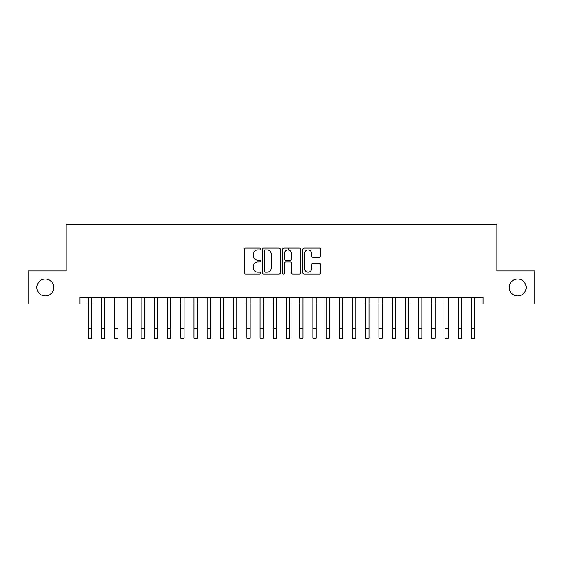 <?xml version="1.0" encoding="UTF-8"?>
<svg xmlns="http://www.w3.org/2000/svg" width="563" height="563" viewBox="0 0 563 563"><rect width="100%" height="100%" fill="white"/><g stroke="black" fill="none" stroke-linecap="round" stroke-linejoin="round"><path stroke-width="0.84" d="M260.359 248.994A0.908 0.908 0 0 0 259.452 248.086L245.672 248.086A1.295 1.295 0 0 0 244.377 249.381L244.377 272.724A1.295 1.295 0 0 0 245.672 274.019L259.452 274.019A0.908 0.908 0 0 0 260.359 273.111A0.908 0.908 0 0 0 259.452 272.203L257.671 272.203A4.152 4.152 0 0 1 253.519 268.058L253.519 266.109A4.152 4.152 0 0 1 257.671 261.964L259.452 261.964A0.908 0.908 0 0 0 260.359 261.056A0.908 0.908 0 0 0 259.452 260.148L257.671 260.148A4.152 4.152 0 0 1 253.519 255.996L253.519 254.054A4.152 4.152 0 0 1 257.671 249.902L259.452 249.902A0.908 0.908 0 0 0 260.359 248.994M509.219 287.482A8.459 8.459 0 0 0 517.671 295.934A8.459 8.459 0 0 0 526.131 287.482A8.459 8.459 0 0 0 517.671 279.023A8.459 8.459 0 0 0 509.219 287.482M36.869 287.482A8.459 8.459 0 0 0 45.329 295.934A8.459 8.459 0 0 0 53.781 287.482A8.459 8.459 0 0 0 45.329 279.023A8.459 8.459 0 0 0 36.869 287.482M319.404 257.228A1.295 1.295 0 0 0 320.699 255.933L320.699 249.381A1.295 1.295 0 0 0 319.404 248.086L304.097 248.086A1.295 1.295 0 0 0 302.803 249.381L302.803 272.724A1.295 1.295 0 0 0 304.097 274.019L319.404 274.019A1.295 1.295 0 0 0 320.699 272.724L320.699 264.814A1.295 1.295 0 0 0 319.404 263.519L312.852 263.519A1.295 1.295 0 0 0 311.557 264.814L311.557 268.741A3.469 3.469 0 0 1 308.088 272.203A3.469 3.469 0 0 1 304.618 268.741L304.618 253.371A3.469 3.469 0 0 1 308.088 249.902A3.469 3.469 0 0 1 311.557 253.371L311.557 255.933A1.295 1.295 0 0 0 312.852 257.228L319.404 257.228M80.009 303.992L28.15 303.992L28.15 270.965L66.138 270.965L66.138 224.721L496.862 224.721L496.862 270.965L534.85 270.965L534.85 303.992L482.991 303.992L482.991 297.391L80.009 297.391L80.009 303.992L88.264 303.992M280.367 249.381A1.295 1.295 0 0 0 279.065 248.086L263.766 248.086A1.295 1.295 0 0 0 262.471 249.381L262.471 272.724A1.295 1.295 0 0 0 263.766 274.019L279.065 274.019A1.295 1.295 0 0 0 280.367 272.724L280.367 249.381M283.935 248.086L299.234 248.086A1.295 1.295 0 0 1 300.529 249.381L300.529 272.724A1.295 1.295 0 0 1 299.234 274.019L292.683 274.019A1.295 1.295 0 0 1 291.388 272.724L291.388 263.259A1.295 1.295 0 0 0 290.093 261.964L285.751 261.964A1.295 1.295 0 0 0 284.449 263.259L284.449 273.111A0.908 0.908 0 0 1 283.541 274.019A0.908 0.908 0 0 1 282.633 273.111L282.633 249.381A1.295 1.295 0 0 1 283.935 248.086M91.572 303.992L101.481 303.992M104.781 303.992L114.69 303.992M117.998 303.992L127.907 303.992M131.207 303.992L141.116 303.992M144.424 303.992L154.332 303.992M157.633 303.992L167.542 303.992M170.842 303.992L180.751 303.992M184.059 303.992L193.968 303.992M197.268 303.992L207.177 303.992M210.485 303.992L220.393 303.992M223.694 303.992L233.603 303.992M236.91 303.992L246.819 303.992M250.12 303.992L260.029 303.992M263.336 303.992L273.245 303.992M276.546 303.992L286.454 303.992M289.755 303.992L299.664 303.992M302.971 303.992L312.88 303.992M316.181 303.992L326.09 303.992M329.397 303.992L339.306 303.992M342.607 303.992L352.515 303.992M355.823 303.992L365.732 303.992M369.032 303.992L378.941 303.992M382.249 303.992L392.158 303.992M395.458 303.992L405.367 303.992M408.668 303.992L418.576 303.992M421.884 303.992L431.793 303.992M435.093 303.992L445.002 303.992M448.31 303.992L458.219 303.992M461.519 303.992L471.428 303.992M474.736 303.992L482.991 303.992M265.194 249.902A0.908 0.908 0 0 0 264.286 250.809L264.286 271.296A0.908 0.908 0 0 0 265.194 272.203L267.073 272.203A4.152 4.152 0 0 0 271.225 268.058L271.225 254.054A4.152 4.152 0 0 0 267.073 249.902L265.194 249.902M291.388 253.434A3.469 3.469 0 0 0 287.918 249.965A3.469 3.469 0 0 0 284.449 253.434L284.449 258.846A1.295 1.295 0 0 0 285.751 260.148L290.093 260.148A1.295 1.295 0 0 0 291.388 258.846L291.388 253.434M88.264 328.37L91.572 328.37L91.572 338.279L88.264 338.279L88.264 297.391M91.572 328.37L91.572 297.391M101.481 328.37L104.781 328.37L104.781 338.279L101.481 338.279L101.481 297.391M104.781 328.37L104.781 297.391M114.69 328.37L117.998 328.37L117.998 338.279L114.69 338.279L114.69 297.391M117.998 328.37L117.998 297.391M127.907 328.37L131.207 328.37L131.207 338.279L127.907 338.279L127.907 297.391M131.207 328.37L131.207 297.391M141.116 328.37L144.424 328.37L144.424 338.279L141.116 338.279L141.116 297.391M144.424 328.37L144.424 297.391M154.332 328.37L157.633 328.37L157.633 338.279L154.332 338.279L154.332 297.391M157.633 328.37L157.633 297.391M167.542 328.37L170.842 328.37L170.842 338.279L167.542 338.279L167.542 297.391M170.842 328.37L170.842 297.391M180.751 328.37L184.059 328.37L184.059 338.279L180.751 338.279L180.751 297.391M184.059 328.37L184.059 297.391M193.968 328.37L197.268 328.37L197.268 338.279L193.968 338.279L193.968 297.391M197.268 328.37L197.268 297.391M207.177 328.37L210.485 328.37L210.485 338.279L207.177 338.279L207.177 297.391M210.485 328.37L210.485 297.391M220.393 328.37L223.694 328.37L223.694 338.279L220.393 338.279L220.393 297.391M223.694 328.37L223.694 297.391M233.603 328.37L236.91 328.37L236.91 338.279L233.603 338.279L233.603 297.391M236.91 328.37L236.91 297.391M246.819 328.37L250.12 328.37L250.12 338.279L246.819 338.279L246.819 297.391M250.12 328.37L250.12 297.391M260.029 328.37L263.336 328.37L263.336 338.279L260.029 338.279L260.029 297.391M263.336 328.37L263.336 297.391M273.245 328.37L276.546 328.37L276.546 338.279L273.245 338.279L273.245 297.391M276.546 328.37L276.546 297.391M286.454 328.37L289.755 328.37L289.755 338.279L286.454 338.279L286.454 297.391M289.755 328.37L289.755 297.391M288.896 250.106L288.896 248.086M299.664 328.37L302.971 328.37L302.971 338.279L299.664 338.279L299.664 297.391M302.971 328.37L302.971 297.391M312.88 328.37L316.181 328.37L316.181 338.279L312.88 338.279L312.88 297.391M316.181 328.37L316.181 297.391M326.09 328.37L329.397 328.37L329.397 338.279L326.09 338.279L326.09 297.391M329.397 328.37L329.397 297.391M339.306 328.37L342.607 328.37L342.607 338.279L339.306 338.279L339.306 297.391M342.607 328.37L342.607 297.391M352.515 328.37L355.823 328.37L355.823 338.279L352.515 338.279L352.515 297.391M355.823 328.37L355.823 297.391M365.732 328.37L369.032 328.37L369.032 338.279L365.732 338.279L365.732 297.391M369.032 328.37L369.032 297.391M378.941 328.37L382.249 328.37L382.249 338.279L378.941 338.279L378.941 297.391M382.249 328.37L382.249 297.391M392.158 328.37L395.458 328.37L395.458 338.279L392.158 338.279L392.158 297.391M395.458 328.37L395.458 297.391M405.367 328.37L408.668 328.37L408.668 338.279L405.367 338.279L405.367 297.391M408.668 328.37L408.668 297.391M418.576 328.37L421.884 328.37L421.884 338.279L418.576 338.279L418.576 297.391M421.884 328.37L421.884 297.391M431.793 328.37L435.093 328.37L435.093 338.279L431.793 338.279L431.793 297.391M435.093 328.37L435.093 297.391M445.002 328.37L448.31 328.37L448.31 338.279L445.002 338.279L445.002 297.391M448.31 328.37L448.31 297.391M458.219 328.37L461.519 328.37L461.519 338.279L458.219 338.279L458.219 297.391M461.519 328.37L461.519 297.391M471.428 328.37L474.736 328.37L474.736 338.279L471.428 338.279L471.428 297.391M474.736 328.37L474.736 297.391"/></g></svg>
